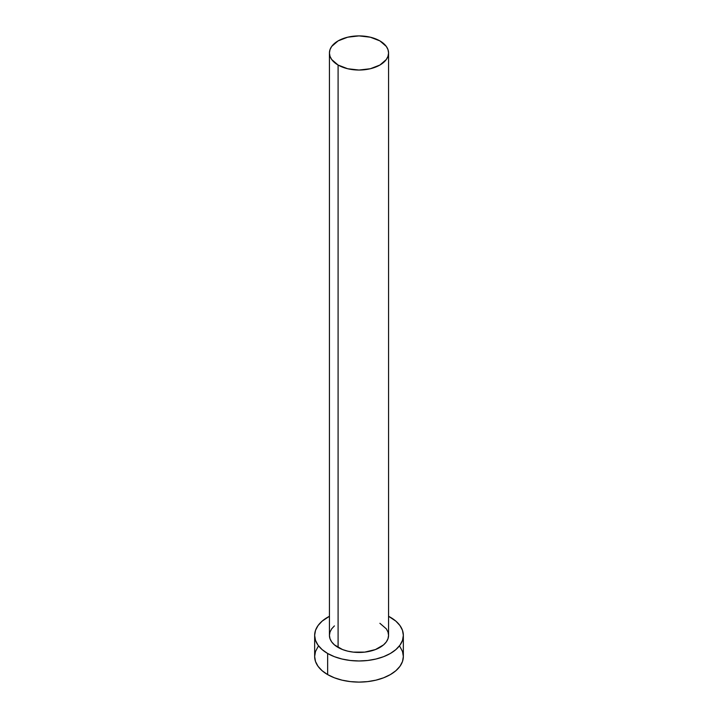 <?xml version="1.0" encoding="UTF-8"?>
<svg xmlns="http://www.w3.org/2000/svg" width="718" height="718" viewBox="0 0 718 718"><rect width="100%" height="100%" fill="white"/><g stroke="black" fill="none" stroke-linecap="round" stroke-linejoin="round"><path stroke-width="1.08" d="M329.436 52.97L330.002 56.3L331.68 59.504L338.097 65.042L347.683 68.74L359 70.041L370.317 68.74L379.903 65.042L386.32 59.504L387.998 56.3L388.564 52.97L387.998 49.641L386.32 46.437L379.903 40.899L370.317 37.201L359 35.9L347.683 37.201L338.097 40.899L331.68 46.437L330.002 49.641L329.436 52.97L329.436 635.367A29.564 17.07 0 0 0 338.097 647.439L338.097 65.042A29.564 17.07 180 0 1 329.436 52.97A29.564 17.07 180 0 1 347.683 37.201A29.564 17.07 180 0 1 379.903 40.899A29.564 17.07 180 0 1 388.564 52.97A29.564 17.07 180 0 1 370.317 68.74A29.564 17.07 180 0 1 338.097 65.042L338.097 647.439A29.564 17.07 0 0 0 370.317 651.145A29.564 17.07 0 0 0 388.564 635.367L387.998 638.706L386.32 641.901L383.583 644.854L375.424 649.566L364.771 652.115L353.229 652.115L347.683 651.145L342.576 649.566L334.417 644.854L331.68 641.901L330.002 638.706L329.436 635.367L330.002 632.037L331.68 628.842L334.417 625.89M318.029 646.694L315.498 651.495L314.655 656.494A44.345 25.606 0 0 0 327.641 674.597L327.641 653.479L334.364 656.665L342.028 659.025L350.348 660.488L359 660.973L367.652 660.488L375.972 659.025L383.636 656.665L390.359 653.479L395.878 649.593L399.971 645.168L402.502 640.366L403.345 635.367L402.502 630.377L399.971 625.575L395.878 621.142L388.564 616.286A44.345 25.606 180 0 1 390.359 617.265A44.345 25.606 180 0 1 403.345 635.367A44.345 25.606 180 0 1 375.972 659.025A44.345 25.606 180 0 1 327.641 653.479L327.641 674.597A44.345 25.606 0 0 0 375.972 680.152A44.345 25.606 0 0 0 403.345 656.494L402.502 651.495L399.971 646.694M327.641 653.479A44.345 25.606 180 0 1 314.655 635.367A44.345 25.606 180 0 1 329.436 616.286L322.122 621.142L318.029 625.575L315.498 630.377L314.655 635.367L315.498 640.366L318.029 645.168L322.122 649.593L327.641 653.479M379.903 623.305L386.32 628.842L387.998 632.037L388.564 635.367L388.564 52.97M314.655 635.367L314.655 656.494L315.498 661.493L318.029 666.295L322.122 670.72L327.641 674.597L334.364 677.783L342.028 680.152L350.348 681.606L359 682.1L367.652 681.606L375.972 680.152L383.636 677.783L390.359 674.597L395.878 670.72L399.971 666.295L402.502 661.493L403.345 656.494L403.345 635.367"/></g></svg>
